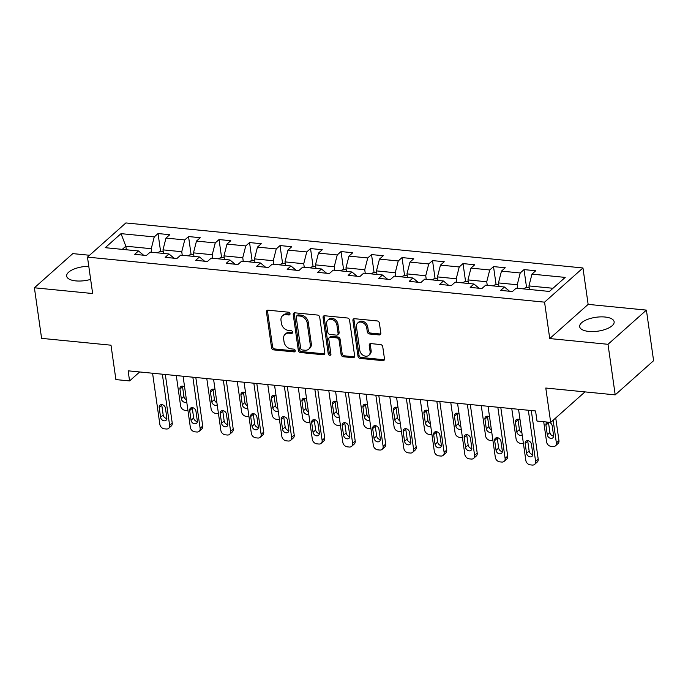 <?xml version="1.0" encoding="UTF-8"?>
<svg xmlns="http://www.w3.org/2000/svg" width="688" height="688" viewBox="0 0 688 688"><rect width="100%" height="100%" fill="white"/><g stroke="black" fill="none" stroke-linecap="round" stroke-linejoin="round"><path stroke-width="1.03" d="M290.026 313.719A1.531 1.204 -131.7 0 0 288.487 312.197L268.096 310.185A2.193 1.711 -131.7 0 0 266.927 310.537A2.193 1.711 -131.7 0 0 266.462 311.982L271.545 347.724A2.193 1.711 -131.7 0 0 273.747 349.891L294.137 351.903A1.531 1.204 -131.7 0 0 293.742 349.126L291.101 348.868A7.009 5.487 -131.7 0 1 284.058 341.902L283.637 338.926A7.009 5.487 -131.7 0 1 285.116 334.299A7.009 5.487 -131.7 0 1 288.874 333.181L291.514 333.439A1.531 1.204 -131.7 0 0 291.119 330.661L288.478 330.395A7.009 5.487 -131.7 0 1 281.435 323.437L281.005 320.462A7.009 5.487 -131.7 0 1 282.484 315.826A7.009 5.487 -131.7 0 1 286.242 314.717L288.883 314.975A1.531 1.204 -131.7 0 0 290.026 313.719M604.993 317.022A17.406 7.009 -8.1 0 0 587.586 319.378A17.406 7.009 -8.1 0 0 579.666 326.68A17.406 7.009 -8.1 0 0 588.808 331.427A17.406 7.009 -8.1 0 0 606.214 329.07A17.406 7.009 -8.1 0 0 614.135 321.769A17.406 7.009 -8.1 0 0 604.993 317.022M88.786 266.325A17.406 7.009 -8.1 0 0 66.667 276.137A17.406 7.009 -8.1 0 0 75.809 280.893A17.406 7.009 -8.1 0 0 90.644 279.388M379.183 334.927A2.193 1.711 -131.7 0 0 380.361 334.583A2.193 1.711 -131.7 0 0 380.817 333.13L379.389 323.111A2.193 1.711 -131.7 0 0 377.187 320.935L354.544 318.699A2.193 1.711 -131.7 0 0 353.374 319.051A2.193 1.711 -131.7 0 0 352.91 320.496L358.001 356.238A2.193 1.711 -131.7 0 0 360.202 358.414L382.846 360.641A2.193 1.711 -131.7 0 0 384.016 360.297A2.193 1.711 -131.7 0 0 384.48 358.844L382.752 346.735A2.193 1.711 -131.7 0 0 380.55 344.559L370.866 343.604A2.193 1.711 -131.7 0 0 369.688 343.957A2.193 1.711 -131.7 0 0 369.224 345.402L370.084 351.405A5.857 4.584 -131.7 0 1 368.845 355.283A5.857 4.584 -131.7 0 1 363.479 355.507A5.857 4.584 -131.7 0 1 359.815 350.398L356.47 326.869A5.857 4.584 -131.7 0 1 357.7 322.999A5.857 4.584 -131.7 0 1 363.075 322.767A5.857 4.584 -131.7 0 1 366.73 327.884L367.289 331.797A2.193 1.711 -131.7 0 0 369.49 333.972L379.183 334.927L380.223 334.007A2.193 1.711 -131.7 0 0 380.748 333.981M89.569 255.265L72.799 253.614L34.4 287.79L41.598 338.358L111 345.195L115.894 379.587L129.576 380.937L128.14 370.823L535.565 410.96L537.001 421.073L550.692 422.423L584.981 391.893M608.003 344.301L646.402 310.116L588.145 304.38L549.738 338.565L608.003 344.301L615.201 394.869L545.79 388.032L550.692 422.423M549.738 338.565L544.561 302.152L87.479 257.123L125.878 222.938L582.96 267.967L544.561 302.152M34.4 287.79L92.656 293.535L87.479 257.123M319.714 317.228A2.193 1.711 -131.7 0 0 317.512 315.052L294.868 312.825A2.193 1.711 -131.7 0 0 293.69 313.169A2.193 1.711 -131.7 0 0 293.234 314.622L298.317 350.355A2.193 1.711 -131.7 0 0 300.518 352.531L323.162 354.759A2.193 1.711 -131.7 0 0 324.34 354.415A2.193 1.711 -131.7 0 0 324.796 352.97L319.714 317.228M324.71 315.758L347.354 317.994A2.193 1.711 -131.7 0 1 349.556 320.169L354.638 355.902A2.193 1.711 -131.7 0 1 354.174 357.356A2.193 1.711 -131.7 0 1 353.004 357.7L343.312 356.745A2.193 1.711 -131.7 0 1 341.11 354.569L339.046 340.078A2.193 1.711 -131.7 0 0 336.845 337.903L330.421 337.275A2.193 1.711 -131.7 0 0 329.242 337.619A2.193 1.711 -131.7 0 0 328.778 339.064L330.928 354.157A1.531 1.204 -131.7 0 1 328.245 353.89L323.068 317.555A2.193 1.711 -131.7 0 1 323.532 316.11A2.193 1.711 -131.7 0 1 324.71 315.758M646.402 310.116L653.6 360.684L615.201 394.869M524.024 269.601L520.231 272.973L501.466 271.124L505.25 267.752L493.52 266.6L489.736 269.971L470.962 268.122L474.754 264.751L463.024 263.59L459.231 266.961L440.466 265.112L444.259 261.741L432.528 260.589L428.736 263.96L409.971 262.111L413.755 258.74L402.024 257.587L398.24 260.958L379.475 259.109L383.259 255.738L371.529 254.577L367.745 257.948L348.971 256.099L352.763 252.728L341.033 251.576L337.24 254.947L318.475 253.098L322.259 249.727L310.529 248.566L306.745 251.946L287.98 250.097L291.764 246.717L280.033 245.564L276.249 248.936L257.475 247.087L261.268 243.715L249.538 242.563L245.745 245.934L226.98 244.085L230.772 240.714L219.042 239.553L215.249 242.924L196.484 241.075L200.268 237.704L188.538 236.552L184.754 239.923L165.98 238.074L169.773 234.703L158.042 233.55L154.25 236.921L121.019 233.645L105.238 247.689L138.477 250.965L134.693 254.336L146.415 255.489L150.208 252.118L168.973 253.967L165.189 257.338L176.919 258.49L180.703 255.119L199.477 256.968L195.684 260.339L207.415 261.5L211.207 258.129L229.973 259.978L226.18 263.349L237.91 264.502L241.703 261.13L260.468 262.979L256.684 266.351L268.415 267.503L272.199 264.132L290.972 265.981L287.18 269.352L298.91 270.513L302.694 267.142L321.468 268.991L317.675 272.362L329.406 273.514L333.198 270.143L351.964 271.992L348.18 275.363L359.91 276.524L363.694 273.145L382.459 274.994L378.675 278.373L390.406 279.526L394.19 276.155L412.963 278.004L409.171 281.375L420.901 282.527L424.694 279.156L443.459 281.005L439.675 284.376L451.397 285.537L455.189 282.166L473.955 284.015L470.171 287.386L481.901 288.539L485.685 285.167L504.459 287.016L500.666 290.388L512.397 291.54L516.189 288.169L549.42 291.445L565.201 277.402L531.962 274.125L535.754 270.754L524.024 269.601L526.561 287.464M498.972 286.475L498.465 282.914L517.23 284.763L517.737 288.324M517.23 284.763L520.231 272.973M498.465 282.914L501.466 271.124M504.459 287.016L509.584 291.265M468.476 283.473L467.969 279.904L486.734 281.753L487.242 285.322M486.734 281.753L489.736 269.971M467.969 279.904L470.962 268.122M473.955 284.015L479.089 288.263M437.972 280.463L437.465 276.903L456.239 278.752L456.746 282.312M456.239 278.752L459.231 266.961M437.465 276.903L440.466 265.112M443.459 281.005L448.585 285.253M407.477 277.462L406.969 273.893L425.734 275.742L426.242 279.311M425.734 275.742L428.736 263.96M406.969 273.893L409.971 262.111M412.963 278.004L418.089 282.252M376.981 274.46L376.474 270.891L395.239 272.74L395.746 276.309M395.239 272.74L398.24 260.958M376.474 270.891L379.475 259.109M382.459 274.994L387.593 279.251M346.477 271.45L345.969 267.89L364.743 269.739L365.251 273.299M364.743 269.739L367.745 257.948M345.969 267.89L348.971 256.099M351.964 271.992L357.089 276.241M315.981 268.449L315.474 264.88L334.239 266.729L334.746 270.298M334.239 266.729L337.24 254.947M315.474 264.88L318.475 253.098M321.468 268.991L326.594 273.239M285.486 265.448L284.978 261.879L303.743 263.728L304.251 267.297M303.743 263.728L306.745 251.946M284.978 261.879L287.98 250.097M290.972 265.981L296.098 270.238M254.981 262.438L254.474 258.877L273.248 260.726L273.755 264.287M273.248 260.726L276.249 248.936M254.474 258.877L257.475 247.087M260.468 262.979L265.594 267.228M224.486 259.436L223.978 255.867L242.752 257.716L243.251 261.285M242.752 257.716L245.745 245.934M223.978 255.867L226.98 244.085M229.973 259.978L235.098 264.226M193.99 256.426L193.483 252.866L212.248 254.715L212.755 258.275M212.248 254.715L215.249 242.924M193.483 252.866L196.484 241.075M199.477 256.968L204.603 261.216M163.495 253.425L162.987 249.864L181.752 251.713L182.26 255.274M181.752 251.713L184.754 239.923M162.987 249.864L165.98 238.074M168.973 253.967L174.107 258.215M126.343 249.77L125.835 246.201L151.257 248.703L151.764 252.272M151.257 248.703L154.25 236.921M122.283 249.366L125.835 246.201L121.019 233.645M138.477 250.965L143.603 255.214M588.145 304.38L582.96 267.967M129.576 380.937L139.664 371.959M552.98 288.281L528.96 285.916L529.468 289.476M528.96 285.916L531.962 274.125M160.588 251.412L158.042 233.55M191.083 254.414L188.538 236.552M221.579 257.424L219.042 239.553M252.083 260.425L249.538 242.563M282.579 263.427L280.033 245.564M313.074 266.437L310.529 248.566M343.57 269.438L341.033 251.576M374.074 272.439L371.529 254.577M404.57 275.449L402.024 257.587M435.065 278.451L432.528 260.589M465.57 281.461L463.024 263.59M496.065 284.462L493.52 266.6M290.035 314.055A1.531 1.204 -131.7 0 1 289.923 314.046L287.283 313.788A7.009 5.487 -131.7 0 0 283.525 314.906L282.484 315.826M285.116 334.299L286.156 333.37A7.009 5.487 -131.7 0 1 289.906 332.252L292.546 332.51A1.531 1.204 -131.7 0 0 292.667 332.519M267.563 310.211A2.193 1.711 -131.7 0 0 267.503 311.053L272.586 346.795A2.193 1.711 -131.7 0 0 274.787 348.971L295.178 350.983A1.531 1.204 -131.7 0 0 295.29 350.983M294.335 312.851A2.193 1.711 -131.7 0 0 294.266 313.694L299.357 349.435A2.193 1.711 -131.7 0 0 301.559 351.611L324.203 353.838A2.193 1.711 -131.7 0 0 324.727 353.813M297.371 315.809A1.531 1.204 -131.7 0 0 296.227 317.065L300.69 348.438A1.531 1.204 -131.7 0 0 302.238 349.96L305.016 350.235A7.009 5.487 -131.7 0 0 308.774 349.117A7.009 5.487 -131.7 0 0 310.254 344.482L307.201 323.042A7.009 5.487 -131.7 0 0 300.157 316.084L297.371 315.809L298.411 314.889A1.531 1.204 -131.7 0 0 297.586 315.13L296.554 316.05M308.774 349.117L309.815 348.197A7.009 5.487 -131.7 0 0 311.294 343.561L310.254 344.482M298.411 314.889L301.198 315.164A7.009 5.487 -131.7 0 1 308.241 322.122L311.294 343.561M329.242 337.619L330.283 336.699A2.193 1.711 -131.7 0 1 331.453 336.346L337.885 336.982A2.193 1.711 -131.7 0 1 340.087 339.158L342.151 353.649A2.193 1.711 -131.7 0 0 344.353 355.825L354.045 356.78A2.193 1.711 -131.7 0 0 354.569 356.754M324.177 315.792A2.193 1.711 -131.7 0 0 324.108 316.635L329.277 352.97A1.531 1.204 -131.7 0 0 330.937 354.501M336.905 325.037A5.857 4.584 -131.7 0 0 333.241 319.929A5.857 4.584 -131.7 0 0 327.875 320.152A5.857 4.584 -131.7 0 0 326.637 324.031L327.823 332.321A2.193 1.711 -131.7 0 0 330.025 334.488L336.449 335.125A2.193 1.711 -131.7 0 0 337.627 334.772A2.193 1.711 -131.7 0 0 338.083 333.327L336.905 325.037L337.946 324.117A5.857 4.584 -131.7 0 0 334.282 319A5.857 4.584 -131.7 0 0 328.916 319.232L327.875 320.152M337.627 334.772L338.659 333.852A2.193 1.711 -131.7 0 0 339.124 332.407L338.083 333.327M337.946 324.117L339.124 332.407M357.7 322.999L358.74 322.07A5.857 4.584 -131.7 0 1 364.107 321.846A5.857 4.584 -131.7 0 1 367.77 326.955L368.329 330.876A2.193 1.711 -131.7 0 0 370.531 333.052L380.223 334.007M368.845 355.283L369.886 354.354A5.857 4.584 -131.7 0 0 371.116 350.484L370.084 351.405M370.333 343.63A2.193 1.711 -131.7 0 0 370.264 344.482L371.116 350.484M354.019 318.725A2.193 1.711 -131.7 0 0 353.95 319.576L359.033 355.309A2.193 1.711 -131.7 0 0 361.234 357.485L383.878 359.721A2.193 1.711 -131.7 0 0 384.411 359.695M187.953 410.504A4.463 3.492 -131.7 0 1 187.05 410.53L185.098 410.34A4.463 3.492 -131.7 0 1 180.609 405.903L176.291 375.562M163.245 251.67L160.493 251.404L157.096 252.797M182.518 386.149A3.569 2.795 -131.7 0 0 182.552 386.776L183.928 396.486A3.569 2.795 -131.7 0 0 186.414 399.728M184.608 387A3.569 2.795 -131.7 0 0 180.703 386.725A3.569 2.795 -131.7 0 0 179.955 389.09L181.34 398.799A3.569 2.795 -131.7 0 0 183.481 401.869A3.569 2.795 -131.7 0 0 186.723 401.869M162.351 374.186L169.626 425.347A4.463 3.492 -131.7 0 1 168.689 428.297A4.463 3.492 -131.7 0 1 166.298 429.002L164.337 428.813A4.463 3.492 -131.7 0 1 159.857 424.384L152.573 373.223M168.689 428.297L171.286 425.984A4.463 3.492 48.3 0 0 172.224 423.034L165.318 374.478M166.831 417.891A3.569 2.795 48.3 0 1 166.083 420.248A3.569 2.795 48.3 0 1 162.807 420.394A3.569 2.795 48.3 0 1 160.579 417.272L159.195 407.563A3.569 2.795 48.3 0 1 159.951 405.206A3.569 2.795 48.3 0 1 163.219 405.069A3.569 2.795 48.3 0 1 165.455 408.182L166.831 417.891M166.866 418.519A3.569 2.795 48.3 0 1 163.176 414.967L161.792 405.258A3.569 2.795 48.3 0 1 161.757 404.63M218.449 413.514A4.463 3.492 -131.7 0 1 217.554 413.531L215.593 413.342A4.463 3.492 -131.7 0 1 211.113 408.913L206.796 378.572M193.741 254.68L190.989 254.405L187.6 255.798M213.013 389.159A3.569 2.795 -131.7 0 0 213.048 389.786L214.432 399.496A3.569 2.795 -131.7 0 0 216.918 402.738M215.103 390.01A3.569 2.795 -131.7 0 0 211.207 389.735A3.569 2.795 -131.7 0 0 210.451 392.091L211.835 401.801A3.569 2.795 -131.7 0 0 213.985 404.871A3.569 2.795 -131.7 0 0 217.219 404.879M248.944 416.515A4.463 3.492 -131.7 0 1 248.05 416.541L246.098 416.343A4.463 3.492 -131.7 0 1 241.608 411.914L237.291 381.573M224.236 257.682L221.493 257.415L218.096 258.808M243.518 392.16A3.569 2.795 -131.7 0 0 243.543 392.788L244.928 402.497A3.569 2.795 -131.7 0 0 247.413 405.739M245.599 393.011A3.569 2.795 -131.7 0 0 241.703 392.736A3.569 2.795 -131.7 0 0 240.946 395.101L242.331 404.811A3.569 2.795 -131.7 0 0 244.481 407.881A3.569 2.795 -131.7 0 0 247.714 407.881M192.846 377.196L200.131 428.349A4.463 3.492 -131.7 0 1 199.185 431.299A4.463 3.492 -131.7 0 1 196.794 432.012L194.842 431.815A4.463 3.492 -131.7 0 1 190.352 427.386L183.068 376.233M199.185 431.299L201.782 428.994A4.463 3.492 48.3 0 0 202.719 426.044L195.813 377.488M197.336 420.893A3.569 2.795 48.3 0 1 196.579 423.258A3.569 2.795 48.3 0 1 193.311 423.395A3.569 2.795 48.3 0 1 191.075 420.282L189.69 410.573A3.569 2.795 48.3 0 1 190.447 408.208A3.569 2.795 48.3 0 1 193.715 408.07A3.569 2.795 48.3 0 1 195.951 411.183L197.336 420.893M197.361 421.52A3.569 2.795 48.3 0 1 193.672 417.969L192.287 408.259A3.569 2.795 48.3 0 1 192.262 407.631M223.342 380.197L230.626 431.359A4.463 3.492 -131.7 0 1 229.68 434.309A4.463 3.492 -131.7 0 1 227.289 435.014L225.337 434.825A4.463 3.492 -131.7 0 1 220.848 430.396L213.572 379.234M229.68 434.309L232.277 431.995A4.463 3.492 48.3 0 0 233.223 429.045L226.309 380.49M227.831 423.903A3.569 2.795 48.3 0 1 227.074 426.259A3.569 2.795 48.3 0 1 223.806 426.397A3.569 2.795 48.3 0 1 221.57 423.283L220.194 413.574A3.569 2.795 48.3 0 1 220.943 411.218A3.569 2.795 48.3 0 1 224.219 411.071A3.569 2.795 48.3 0 1 226.447 414.193L227.831 423.903M227.857 424.53A3.569 2.795 48.3 0 1 224.168 420.97L222.783 411.261A3.569 2.795 48.3 0 1 222.757 410.641M279.448 419.525A4.463 3.492 -131.7 0 1 278.545 419.542L276.593 419.353A4.463 3.492 -131.7 0 1 272.104 414.924L267.787 384.575M254.732 260.683L251.989 260.417L248.592 261.81M274.013 395.161A3.569 2.795 -131.7 0 0 274.039 395.789L275.424 405.499A3.569 2.795 -131.7 0 0 277.909 408.741M276.103 396.021A3.569 2.795 -131.7 0 0 272.199 395.746A3.569 2.795 -131.7 0 0 271.45 398.103L272.826 407.812A3.569 2.795 -131.7 0 0 274.976 410.882A3.569 2.795 -131.7 0 0 278.219 410.882M309.944 422.527A4.463 3.492 -131.7 0 1 309.05 422.544L307.089 422.355A4.463 3.492 -131.7 0 1 302.608 417.926L298.291 387.585M285.236 263.693L282.484 263.418L279.096 264.811M304.509 398.171A3.569 2.795 -131.7 0 0 304.543 398.799L305.919 408.509A3.569 2.795 -131.7 0 0 308.413 411.751M306.599 399.023A3.569 2.795 -131.7 0 0 302.703 398.748A3.569 2.795 -131.7 0 0 301.946 401.104L303.331 410.813A3.569 2.795 -131.7 0 0 305.481 413.884A3.569 2.795 -131.7 0 0 308.714 413.892M340.44 425.528A4.463 3.492 -131.7 0 1 339.545 425.554L337.593 425.356A4.463 3.492 -131.7 0 1 333.104 420.927L328.787 390.586M315.732 266.695L312.98 266.428L309.591 267.821M335.013 401.173A3.569 2.795 -131.7 0 0 335.039 401.801L336.423 411.51A3.569 2.795 -131.7 0 0 338.909 414.752M337.094 402.024A3.569 2.795 -131.7 0 0 333.198 401.749A3.569 2.795 -131.7 0 0 332.442 404.114L333.826 413.823A3.569 2.795 -131.7 0 0 335.976 416.894A3.569 2.795 -131.7 0 0 339.21 416.894M253.846 383.207L261.122 434.36A4.463 3.492 -131.7 0 1 260.184 437.31A4.463 3.492 -131.7 0 1 257.794 438.024L255.833 437.826A4.463 3.492 -131.7 0 1 251.352 433.397L244.068 382.244M260.184 437.31L262.773 434.997A4.463 3.492 48.3 0 0 263.719 432.047L256.805 383.5M258.327 426.904A3.569 2.795 48.3 0 1 257.579 429.26A3.569 2.795 48.3 0 1 254.302 429.407A3.569 2.795 48.3 0 1 252.075 426.285L250.69 416.575A3.569 2.795 48.3 0 1 251.447 414.219A3.569 2.795 48.3 0 1 254.715 414.081A3.569 2.795 48.3 0 1 256.942 417.195L258.327 426.904M258.361 427.532A3.569 2.795 48.3 0 1 254.663 423.98L253.287 414.271A3.569 2.795 48.3 0 1 253.253 413.643M284.342 386.209L291.626 437.362A4.463 3.492 -131.7 0 1 290.68 440.311A4.463 3.492 -131.7 0 1 288.289 441.025L286.337 440.836A4.463 3.492 -131.7 0 1 281.848 436.398L274.564 385.246M290.68 440.311L293.277 438.007A4.463 3.492 48.3 0 0 294.215 435.057L287.309 386.501M288.822 429.905A3.569 2.795 48.3 0 1 288.074 432.27A3.569 2.795 48.3 0 1 284.798 432.408A3.569 2.795 48.3 0 1 282.57 429.295L281.186 419.585A3.569 2.795 48.3 0 1 281.942 417.22A3.569 2.795 48.3 0 1 285.21 417.083A3.569 2.795 48.3 0 1 287.446 420.196L288.822 429.905M288.857 430.533A3.569 2.795 48.3 0 1 285.167 426.981L283.783 417.272A3.569 2.795 48.3 0 1 283.757 416.644M314.837 389.21L322.122 440.372A4.463 3.492 -131.7 0 1 321.176 443.321A4.463 3.492 -131.7 0 1 318.785 444.027L316.833 443.837A4.463 3.492 -131.7 0 1 312.343 439.408L305.068 388.247M321.176 443.321L323.773 441.008A4.463 3.492 48.3 0 0 324.719 438.058L317.804 389.503M319.327 432.915A3.569 2.795 48.3 0 1 318.57 435.272A3.569 2.795 48.3 0 1 315.302 435.409A3.569 2.795 48.3 0 1 313.066 432.296L311.69 422.587A3.569 2.795 48.3 0 1 312.438 420.23A3.569 2.795 48.3 0 1 315.715 420.093A3.569 2.795 48.3 0 1 317.942 423.206L319.327 432.915M319.352 433.543A3.569 2.795 48.3 0 1 315.663 429.991L314.278 420.282A3.569 2.795 48.3 0 1 314.253 419.654M345.342 392.22L352.617 443.373A4.463 3.492 -131.7 0 1 351.68 446.323A4.463 3.492 -131.7 0 1 349.28 447.037L347.328 446.839A4.463 3.492 -131.7 0 1 342.848 442.41L335.563 391.257M351.68 446.323L354.268 444.009A4.463 3.492 48.3 0 0 355.214 441.06L348.3 392.513M349.822 435.917A3.569 2.795 48.3 0 1 349.065 438.273A3.569 2.795 48.3 0 1 345.797 438.419A3.569 2.795 48.3 0 1 343.57 435.298L342.185 425.588A3.569 2.795 48.3 0 1 342.942 423.232A3.569 2.795 48.3 0 1 346.21 423.094A3.569 2.795 48.3 0 1 348.438 426.207L349.822 435.917M349.857 436.545A3.569 2.795 48.3 0 1 346.159 432.993L344.783 423.283A3.569 2.795 48.3 0 1 344.748 422.656M375.837 395.222L383.113 446.374A4.463 3.492 -131.7 0 1 382.175 449.324A4.463 3.492 -131.7 0 1 379.785 450.038L377.824 449.849A4.463 3.492 -131.7 0 1 373.343 445.411L366.059 394.258M382.175 449.324L384.773 447.019A4.463 3.492 48.3 0 0 385.71 444.07L378.804 395.514M380.318 438.918A3.569 2.795 48.3 0 1 379.57 441.283A3.569 2.795 48.3 0 1 376.293 441.421A3.569 2.795 48.3 0 1 374.066 438.308L372.681 428.598A3.569 2.795 48.3 0 1 373.438 426.233A3.569 2.795 48.3 0 1 376.706 426.096A3.569 2.795 48.3 0 1 378.942 429.217L380.318 438.918M380.352 439.546A3.569 2.795 48.3 0 1 376.663 435.994L375.278 426.285A3.569 2.795 48.3 0 1 375.252 425.657M406.333 398.223L413.617 449.384A4.463 3.492 -131.7 0 1 412.671 452.334A4.463 3.492 -131.7 0 1 410.28 453.039L408.328 452.85A4.463 3.492 -131.7 0 1 403.839 448.421L396.563 397.26M412.671 452.334L415.268 450.021A4.463 3.492 48.3 0 0 416.206 447.071L409.3 398.515M410.822 441.928A3.569 2.795 48.3 0 1 410.065 444.285A3.569 2.795 48.3 0 1 406.797 444.422A3.569 2.795 48.3 0 1 404.561 441.309L403.185 431.6A3.569 2.795 48.3 0 1 403.933 429.243A3.569 2.795 48.3 0 1 407.21 429.106A3.569 2.795 48.3 0 1 409.437 432.219L410.822 441.928M410.848 442.556A3.569 2.795 48.3 0 1 407.158 439.004L405.774 429.295A3.569 2.795 48.3 0 1 405.748 428.667M436.828 401.233L444.113 452.386A4.463 3.492 -131.7 0 1 443.175 455.336A4.463 3.492 -131.7 0 1 440.776 456.049L438.824 455.852A4.463 3.492 -131.7 0 1 434.334 451.423L427.059 400.27M443.175 455.336L445.764 453.031A4.463 3.492 48.3 0 0 446.71 450.081L439.795 401.525M441.318 444.93A3.569 2.795 48.3 0 1 440.561 447.295A3.569 2.795 48.3 0 1 437.293 447.432A3.569 2.795 48.3 0 1 435.065 444.319L433.681 434.61A3.569 2.795 48.3 0 1 434.429 432.245A3.569 2.795 48.3 0 1 437.706 432.107A3.569 2.795 48.3 0 1 439.933 435.22L441.318 444.93M441.343 445.557A3.569 2.795 48.3 0 1 437.654 442.006L436.278 432.296A3.569 2.795 48.3 0 1 436.244 431.668M467.333 404.234L474.608 455.387A4.463 3.492 -131.7 0 1 473.671 458.337A4.463 3.492 -131.7 0 1 471.28 459.051L469.319 458.862A4.463 3.492 -131.7 0 1 464.839 454.433L457.554 403.271M473.671 458.337L476.268 456.032A4.463 3.492 48.3 0 0 477.205 453.082L470.3 404.527M471.813 447.94A3.569 2.795 48.3 0 1 471.065 450.296A3.569 2.795 48.3 0 1 467.788 450.434A3.569 2.795 48.3 0 1 465.561 447.32L464.176 437.611A3.569 2.795 48.3 0 1 464.933 435.255A3.569 2.795 48.3 0 1 468.201 435.108A3.569 2.795 48.3 0 1 470.437 438.23L471.813 447.94M471.848 448.559A3.569 2.795 48.3 0 1 468.158 445.007L466.774 435.298A3.569 2.795 48.3 0 1 466.739 434.67M497.828 407.236L505.112 458.397A4.463 3.492 -131.7 0 1 504.166 461.347A4.463 3.492 -131.7 0 1 501.776 462.052L499.823 461.863A4.463 3.492 -131.7 0 1 495.334 457.434L488.05 406.273M504.166 461.347L506.764 459.034A4.463 3.492 48.3 0 0 507.701 456.084L500.795 407.528M502.317 450.941A3.569 2.795 48.3 0 1 501.561 453.297A3.569 2.795 48.3 0 1 498.293 453.444A3.569 2.795 48.3 0 1 496.057 450.322L494.672 440.612A3.569 2.795 48.3 0 1 495.429 438.256A3.569 2.795 48.3 0 1 498.697 438.118A3.569 2.795 48.3 0 1 500.933 441.232L502.317 450.941M502.343 451.569A3.569 2.795 48.3 0 1 498.654 448.017L497.269 438.308A3.569 2.795 48.3 0 1 497.243 437.68M370.935 428.538A4.463 3.492 -131.7 0 1 370.041 428.555L368.089 428.366A4.463 3.492 -131.7 0 1 363.599 423.937L359.282 393.588M346.227 269.705L343.484 269.429L340.087 270.823M365.509 404.183A3.569 2.795 -131.7 0 0 365.534 404.802L366.919 414.511A3.569 2.795 -131.7 0 0 369.404 417.754M367.598 405.034A3.569 2.795 -131.7 0 0 363.694 404.759A3.569 2.795 -131.7 0 0 362.946 407.115L364.322 416.825A3.569 2.795 -131.7 0 0 366.472 419.895A3.569 2.795 -131.7 0 0 369.714 419.895M401.439 431.539A4.463 3.492 -131.7 0 1 400.536 431.565L398.584 431.367A4.463 3.492 -131.7 0 1 394.104 426.938L389.778 396.598M376.732 272.706L373.98 272.431L370.591 273.824M396.004 407.184A3.569 2.795 -131.7 0 0 396.039 407.812L397.415 417.521A3.569 2.795 -131.7 0 0 399.9 420.764M398.094 408.036A3.569 2.795 -131.7 0 0 394.198 407.76A3.569 2.795 -131.7 0 0 393.441 410.117L394.826 419.826A3.569 2.795 -131.7 0 0 396.976 422.896A3.569 2.795 -131.7 0 0 400.21 422.905M431.935 434.541A4.463 3.492 -131.7 0 1 431.041 434.567L429.08 434.377A4.463 3.492 -131.7 0 1 424.599 429.94L420.282 399.599M407.227 275.707L404.475 275.441L401.087 276.834M426.508 410.186A3.569 2.795 -131.7 0 0 426.534 410.813L427.919 420.523A3.569 2.795 -131.7 0 0 430.404 423.765M428.59 411.037A3.569 2.795 -131.7 0 0 424.694 410.762A3.569 2.795 -131.7 0 0 423.937 413.127L425.322 422.836A3.569 2.795 -131.7 0 0 427.472 425.906A3.569 2.795 -131.7 0 0 430.705 425.906M462.431 437.551A4.463 3.492 -131.7 0 1 461.536 437.568L459.584 437.379A4.463 3.492 -131.7 0 1 455.095 432.95L450.778 402.6M437.723 278.717L434.979 278.442L431.582 279.835M457.004 413.196A3.569 2.795 -131.7 0 0 457.03 413.823L458.414 423.533A3.569 2.795 -131.7 0 0 460.9 426.766M459.085 414.047A3.569 2.795 -131.7 0 0 455.189 413.772A3.569 2.795 -131.7 0 0 454.441 416.128L455.817 425.838A3.569 2.795 -131.7 0 0 457.967 428.908A3.569 2.795 -131.7 0 0 461.201 428.908M492.935 440.552A4.463 3.492 -131.7 0 1 492.032 440.578L490.08 440.38A4.463 3.492 -131.7 0 1 485.59 435.951L481.273 405.61M468.227 281.719L465.475 281.452L462.078 282.837M487.5 416.197A3.569 2.795 -131.7 0 0 487.534 416.825L488.91 426.534A3.569 2.795 -131.7 0 0 491.395 429.776M489.589 417.048A3.569 2.795 -131.7 0 0 485.685 416.773A3.569 2.795 -131.7 0 0 484.937 419.13L486.321 428.839A3.569 2.795 -131.7 0 0 488.463 431.909A3.569 2.795 -131.7 0 0 491.705 431.918M523.43 443.554A4.463 3.492 -131.7 0 1 522.536 443.579L520.575 443.39A4.463 3.492 -131.7 0 1 516.095 438.953L511.777 408.612M498.723 284.72L495.971 284.454L492.582 285.847M517.995 419.198A3.569 2.795 -131.7 0 0 518.03 419.826L519.414 429.536A3.569 2.795 -131.7 0 0 521.9 432.778M520.085 420.05A3.569 2.795 -131.7 0 0 516.189 419.775A3.569 2.795 -131.7 0 0 515.432 422.14L516.817 431.849A3.569 2.795 -131.7 0 0 518.967 434.919A3.569 2.795 -131.7 0 0 522.201 434.919M553.135 420.239L556.368 442.926A4.463 3.492 -131.7 0 1 555.422 445.876A4.463 3.492 -131.7 0 1 553.032 446.581L551.079 446.392A4.463 3.492 -131.7 0 1 546.59 441.963L543.709 421.735M555.732 417.934L558.957 440.612A4.463 3.492 48.3 0 1 558.02 443.562L555.422 445.876M529.218 287.73L526.475 287.455L523.078 288.848M548.499 422.208A3.569 2.795 -131.7 0 0 548.525 422.836L549.91 432.546A3.569 2.795 -131.7 0 0 553.599 436.097M553.573 435.47L552.189 425.76A3.569 2.795 -131.7 0 0 549.953 422.647A3.569 2.795 -131.7 0 0 546.685 422.785A3.569 2.795 -131.7 0 0 545.928 425.141L547.313 434.85A3.569 2.795 -131.7 0 0 549.549 437.964A3.569 2.795 -131.7 0 0 552.817 437.826A3.569 2.795 -131.7 0 0 553.573 435.47M528.324 410.246L535.608 461.399A4.463 3.492 -131.7 0 1 534.662 464.348A4.463 3.492 -131.7 0 1 532.271 465.062L530.319 464.864A4.463 3.492 -131.7 0 1 525.83 460.435L518.554 409.283M534.662 464.348L537.259 462.044A4.463 3.492 48.3 0 0 538.205 459.094L531.291 410.538M532.813 453.942A3.569 2.795 48.3 0 1 532.056 456.307A3.569 2.795 48.3 0 1 528.788 456.445A3.569 2.795 48.3 0 1 526.552 453.332L525.176 443.622A3.569 2.795 48.3 0 1 525.924 441.257A3.569 2.795 48.3 0 1 529.201 441.12A3.569 2.795 48.3 0 1 531.428 444.233L532.813 453.942M532.839 454.57A3.569 2.795 48.3 0 1 529.149 451.018L527.765 441.309A3.569 2.795 48.3 0 1 527.739 440.681M287.283 313.788L286.242 314.717M292.546 332.51L291.514 333.439M289.906 332.252L288.874 333.181M295.178 350.983L294.137 351.903M274.787 348.971L273.747 349.891M272.586 346.795L271.545 347.724M267.503 311.053L266.462 311.982M289.923 314.046L288.883 314.975M324.203 353.838L323.162 354.759M301.559 351.611L300.518 352.531M299.357 349.435L298.317 350.355M294.266 313.694L293.234 314.622M308.241 322.122L307.201 323.042M301.198 315.164L300.157 316.084M354.045 356.78L353.004 357.7M344.353 355.825L343.312 356.745M342.151 353.649L341.11 354.569M340.087 339.158L339.046 340.078M337.885 336.982L336.845 337.903M331.453 336.346L330.421 337.275M329.277 352.97L328.245 353.89M324.108 316.635L323.068 317.555M370.531 333.052L369.49 333.972M368.329 330.876L367.289 331.797M367.77 326.955L366.73 327.884M370.264 344.482L369.224 345.402M383.878 359.721L382.846 360.641M361.234 357.485L360.202 358.414M359.033 355.309L358.001 356.238M353.95 319.576L352.91 320.496M183.928 396.486L181.34 398.799M182.552 386.776L179.955 389.09M172.224 423.034L169.626 425.347M160.579 417.272L163.176 414.967M159.195 407.563L161.792 405.258M214.432 399.496L211.835 401.801M213.048 389.786L210.451 392.091M244.928 402.497L242.331 404.811M243.543 392.788L240.946 395.101M202.719 426.044L200.131 428.349M191.075 420.282L193.672 417.969M189.69 410.573L192.287 408.259M233.223 429.045L230.626 431.359M221.57 423.283L224.168 420.97M220.194 413.574L222.783 411.261M275.424 405.499L272.826 407.812M274.039 395.789L271.45 398.103M305.919 408.509L303.331 410.813M304.543 398.799L301.946 401.104M336.423 411.51L333.826 413.823M335.039 401.801L332.442 404.114M263.719 432.047L261.122 434.36M252.075 426.285L254.663 423.98M250.69 416.575L253.287 414.271M294.215 435.057L291.626 437.362M282.57 429.295L285.167 426.981M281.186 419.585L283.783 417.272M324.719 438.058L322.122 440.372M313.066 432.296L315.663 429.991M311.69 422.587L314.278 420.282M355.214 441.06L352.617 443.373M343.57 435.298L346.159 432.993M342.185 425.588L344.783 423.283M385.71 444.07L383.113 446.374M374.066 438.308L376.663 435.994M372.681 428.598L375.278 426.285M416.206 447.071L413.617 449.384M404.561 441.309L407.158 439.004M403.185 431.6L405.774 429.295M446.71 450.081L444.113 452.386M435.065 444.319L437.654 442.006M433.681 434.61L436.278 432.296M477.205 453.082L474.608 455.387M465.561 447.32L468.158 445.007M464.176 437.611L466.774 435.298M507.701 456.084L505.112 458.397M496.057 450.322L498.654 448.017M494.672 440.612L497.269 438.308M366.919 414.511L364.322 416.825M365.534 404.802L362.946 407.115M397.415 417.521L394.826 419.826M396.039 407.812L393.441 410.117M427.919 420.523L425.322 422.836M426.534 410.813L423.937 413.127M458.414 423.533L455.817 425.838M457.03 413.823L454.441 416.128M488.91 426.534L486.321 428.839M487.534 416.825L484.937 419.13M519.414 429.536L516.817 431.849M518.03 419.826L515.432 422.14M556.368 442.926L558.957 440.612M549.91 432.546L547.313 434.85M548.525 422.836L545.928 425.141M538.205 459.094L535.608 461.399M526.552 453.332L529.149 451.018M525.176 443.622L527.765 441.309"/></g></svg>
